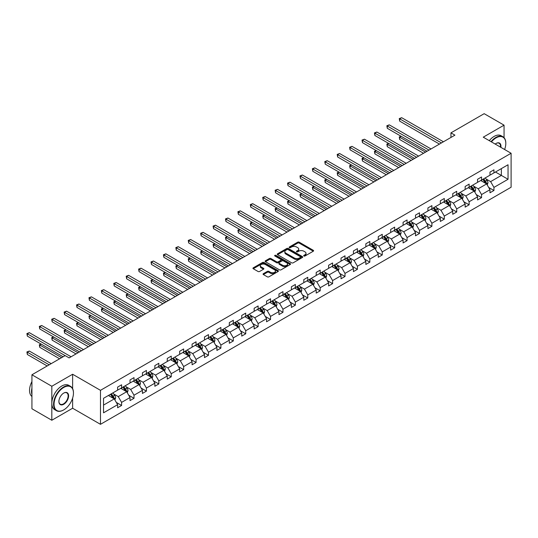 <?xml version="1.0" encoding="UTF-8"?>
<svg xmlns="http://www.w3.org/2000/svg" width="538" height="538" viewBox="0 0 538 538"><rect width="100%" height="100%" fill="white"/><g stroke="black" fill="none" stroke-linecap="round" stroke-linejoin="round"><path stroke-width="0.81" d="M303.896 256.001A0.773 0.444 0 0 0 304.992 256.001L313.291 251.212A1.103 0.639 0 0 0 313.614 250.762A1.103 0.639 0 0 0 313.291 250.311L299.236 242.194A1.103 0.639 0 0 0 297.669 242.194L289.37 246.982A0.773 0.444 0 0 0 290.466 247.614L291.542 246.996A3.537 2.038 0 0 1 296.539 246.996L297.709 247.668A3.537 2.038 0 0 1 298.745 249.114A3.537 2.038 0 0 1 297.709 250.56L296.633 251.179A0.773 0.444 0 0 0 297.729 251.811L298.805 251.185A3.537 2.038 0 0 1 303.802 251.185L304.972 251.865A3.537 2.038 0 0 1 306.008 253.311A3.537 2.038 0 0 1 304.972 254.75L303.896 255.368A0.773 0.444 0 0 0 303.896 256.001L303.896 255.368M263.385 273.667A1.103 0.639 0 0 0 263.062 274.118A1.103 0.639 0 0 0 263.385 274.568L267.332 276.841A1.103 0.639 0 0 0 268.892 276.841L278.106 271.522A1.103 0.639 0 0 0 278.428 271.071A1.103 0.639 0 0 0 278.106 270.621L264.05 262.504A1.103 0.639 0 0 0 262.49 262.504L253.27 267.823A1.103 0.639 0 0 0 252.947 268.28A1.103 0.639 0 0 0 253.27 268.731L258.038 271.482A1.103 0.639 0 0 0 259.598 271.482L263.539 269.202A1.103 0.639 0 0 0 263.869 268.751A1.103 0.639 0 0 0 263.539 268.301L261.179 266.935A2.952 1.708 0 0 1 260.318 265.732A2.952 1.708 0 0 1 262.14 264.151A2.952 1.708 0 0 1 265.355 264.521L274.615 269.868A2.952 1.708 0 0 1 275.476 271.071A2.952 1.708 0 0 1 273.654 272.652A2.952 1.708 0 0 1 270.432 272.282L268.892 271.387A1.103 0.639 0 0 0 267.332 271.387L263.385 273.667L263.385 274.568L267.332 272.309L267.332 271.387M72.623 374.253L51.816 386.264L31.93 374.778L31.93 408.772L51.816 420.252L72.623 408.241L100.472 424.321L100.472 390.326L72.623 374.253L72.623 388.658M504.059 137.674L504.059 125.166L483.252 137.177L511.1 153.256L100.472 390.326M504.059 125.166L484.166 113.679L450.952 132.859L450.952 137.452M31.93 374.778L65.145 355.598L69.126 357.898L454.926 135.152L450.952 132.859M291.616 262.82A1.103 0.639 0 0 0 293.183 262.82L302.396 257.5A1.103 0.639 0 0 0 302.719 257.05A1.103 0.639 0 0 0 302.396 256.599L288.341 248.482A1.103 0.639 0 0 0 286.774 248.482L277.561 253.801A1.103 0.639 0 0 0 277.238 254.252A1.103 0.639 0 0 0 277.561 254.703L291.616 262.82M275.174 256.169A0.773 0.444 0 0 1 275.96 256.276L290.238 264.521L281.038 269.834A1.103 0.639 0 0 1 279.478 269.834L265.416 261.717L265.416 260.816A1.103 0.639 0 0 0 265.093 261.266A1.103 0.639 0 0 0 265.416 261.717M265.416 260.816L269.363 258.536A1.103 0.639 0 0 1 270.923 258.536L276.626 261.831A1.103 0.639 0 0 0 278.186 261.831L280.802 260.318A1.103 0.639 0 0 0 281.125 259.867A1.103 0.639 0 0 0 280.802 259.417L274.864 255.994A0.773 0.444 0 0 1 275.96 255.362L290.251 263.613A1.103 0.639 0 0 1 290.574 264.064A1.103 0.639 0 0 1 290.251 264.514L290.251 263.613M51.816 386.264L51.816 420.252M103.538 398.295L117.62 390.164L117.62 387.091L121.595 384.791L121.595 387.871L130.028 383.002L130.028 379.922L134.009 377.629L134.009 380.702L142.442 375.833L142.442 372.76L146.423 370.46L146.423 373.54L154.857 368.671L154.857 365.591L158.831 363.291L158.831 366.371L167.264 361.502L167.264 358.422L171.245 356.129L171.245 359.209L179.679 354.334L179.679 351.26L183.653 348.96L183.653 352.04L192.093 347.171L192.093 344.091L196.067 341.798L196.067 344.871L204.501 340.003L204.501 336.929L208.482 334.629L208.482 337.709L216.915 332.84L216.915 329.76L220.889 327.467L220.889 330.54L229.322 325.672L229.322 322.598L233.304 320.298L233.304 323.378L241.737 318.509L241.737 315.429L245.718 313.129L245.718 316.209L254.151 311.341L254.151 308.261L258.126 305.967L258.126 309.047L266.559 304.172L266.559 301.098L270.54 298.798L270.54 301.879L278.973 297.01L278.973 293.93L282.954 291.636L282.954 294.71L291.388 289.841L291.388 286.767L295.362 284.467L295.362 287.548L303.795 282.679L303.795 279.599L307.776 277.305L307.776 280.379L316.209 275.51L316.209 272.436L320.184 270.137L320.184 273.217L328.624 268.348L328.624 265.268L332.598 262.968L332.598 266.048L341.031 261.179L341.031 258.099L345.013 255.806L345.013 258.886L353.446 254.017L353.446 250.937L357.42 248.637L357.42 251.717L365.853 246.848L365.853 243.768L369.835 241.475L369.835 244.548L378.268 239.679L378.268 236.606L382.249 234.306L382.249 237.386L390.682 232.517L390.682 229.437L394.657 227.144L394.657 230.217L403.09 225.348L403.09 222.275L407.071 219.975L407.071 223.055L415.504 218.186L415.504 215.106L419.485 212.806L419.485 215.886L427.918 211.017L427.918 207.937L431.893 205.644L431.893 208.724L440.326 203.855L440.326 200.775L444.307 198.475L444.307 201.555L452.74 196.686L452.74 193.606L456.722 191.313L456.722 194.386L465.155 189.517L465.155 186.444L469.129 184.144L469.129 187.224L477.562 182.355L477.562 179.275L481.544 176.982L481.544 180.055L489.977 175.186L489.977 172.113L493.951 169.813L493.951 172.893L508.04 164.762L508.04 179.275L493.951 187.406L493.951 190.486L489.977 192.779L489.977 189.706L481.544 194.574L481.544 197.648L477.562 199.948L477.562 196.868L469.129 201.737L469.129 204.817L465.155 207.117L465.155 204.036L456.722 208.905L456.722 211.985L452.74 214.279L452.74 211.199L444.307 216.068L444.307 219.148L440.326 221.448L440.326 218.367L431.893 223.236L431.893 226.316L427.918 228.61L427.918 225.536L419.485 230.405L419.485 233.479L415.504 235.779L415.504 232.698L407.071 237.567L407.071 240.647L403.09 242.941L403.09 239.867L394.657 244.736L394.657 247.81L390.682 250.109L390.682 247.029L382.249 251.898L382.249 254.978L378.268 257.278L378.268 254.198L369.835 259.067L369.835 262.147L365.853 264.44L365.853 261.36L357.42 266.229L357.42 269.309L353.446 271.609L353.446 268.529L345.013 273.398L345.013 276.478L341.031 278.771L341.031 275.698L332.598 280.567L332.598 283.64L328.624 285.94L328.624 282.86L320.184 287.729L320.184 290.809L316.209 293.102L316.209 290.029L307.776 294.898L307.776 297.971L303.795 300.271L303.795 297.191L295.362 302.06L295.362 305.14L291.388 307.44L291.388 304.36L282.954 309.229L282.954 312.309L278.973 314.602L278.973 311.522L270.54 316.391L270.54 319.471L266.559 321.771L266.559 318.691L258.126 323.56L258.126 326.64L254.151 328.933L254.151 325.86L245.718 330.729L245.718 333.802L241.737 336.102L241.737 333.022L233.304 337.891L233.304 340.971L229.322 343.264L229.322 340.191L220.889 345.06L220.889 348.133L216.915 350.433L216.915 347.353L208.482 352.222L208.482 355.302L204.501 357.595L204.501 354.522L196.067 359.391L196.067 362.471L192.093 364.764L192.093 361.684L183.653 366.553L183.653 369.633L179.679 371.933L179.679 368.853L171.245 373.722L171.245 376.802L167.264 379.095L167.264 376.022L158.831 380.891L158.831 383.964L154.857 386.264L154.857 383.184L146.423 388.053L146.423 391.133L142.442 393.426L142.442 390.353L134.009 395.222L134.009 398.295L130.028 400.595L130.028 397.515L121.595 402.384L121.595 405.464L117.62 407.757L117.62 404.684L103.538 412.814L103.538 398.295M100.472 424.321L511.1 187.244L511.1 153.256M120.801 388.328L126.686 391.731L118.252 396.6L113.653 393.937M118.252 396.6L121.595 402.384M126.686 391.731L130.028 397.515M117.62 389.431L118.252 389.801L121.595 387.871M133.216 381.166L139.1 384.562L130.667 389.431L126.06 386.775M130.667 389.431L134.009 395.222M139.1 384.562L142.442 390.353M130.028 382.262L130.667 382.632L134.009 380.702M145.623 373.997L151.514 377.394L143.081 382.262L138.474 379.606M143.081 382.262L146.423 388.053M151.514 377.394L154.857 383.184M142.442 375.1L143.081 375.47L146.423 373.54M158.037 366.829L163.922 370.231L155.489 375.1L150.889 372.444M155.489 375.1L158.831 380.891M163.922 370.231L167.264 376.022M154.857 367.931L155.489 368.301L158.831 366.371M170.445 359.666L176.336 363.063L167.903 367.931L163.296 365.275M167.903 367.931L171.245 373.722M176.336 363.063L179.679 368.853M167.264 360.769L167.903 361.132L171.245 359.209M182.859 352.498L188.751 355.9L180.317 360.769L175.711 358.106M180.317 360.769L183.653 366.553M188.751 355.9L192.093 361.684M179.679 353.6L180.317 353.97L183.653 352.04M195.274 345.335L201.158 348.732L192.725 353.6L188.118 350.944M192.725 353.6L196.067 359.391M201.158 348.732L204.501 354.522M192.093 346.438L192.725 346.802L196.067 344.871M207.681 338.167L213.573 341.569L205.139 346.438L200.533 343.775M205.139 346.438L208.482 352.222M213.573 341.569L216.915 347.353M204.501 339.27L205.139 339.639L208.482 337.709M220.096 331.005L225.987 334.401L217.547 339.27L212.947 336.613M217.547 339.27L220.889 345.06M225.987 334.401L229.322 340.191M216.915 332.101L217.547 332.471L220.889 330.54M232.51 323.836L238.395 327.232L229.961 332.107L225.355 329.444M229.961 332.107L233.304 337.891M238.395 327.232L241.737 333.022M229.322 324.939L229.961 325.308L233.304 323.378M244.918 316.667L250.809 320.07L242.376 324.939L237.769 322.282M242.376 324.939L245.718 330.729M250.809 320.07L254.151 325.86M241.737 317.77L242.376 318.14L245.718 316.209M257.332 309.505L263.216 312.901L254.783 317.77L250.183 315.113M254.783 317.77L258.126 323.56M263.216 312.901L266.559 318.691M254.151 310.608L254.783 310.971L258.126 309.047M269.746 302.336L275.631 305.739L267.198 310.608L262.591 307.944M267.198 310.608L270.54 316.391M275.631 305.739L278.973 311.522M266.559 303.439L267.198 303.809L270.54 301.879M282.154 295.174L288.045 298.57L279.612 303.439L275.005 300.782M279.612 303.439L282.954 309.229M288.045 298.57L291.388 304.36M278.973 296.277L279.612 296.64L282.954 294.71M294.568 288.005L300.453 291.408L292.02 296.277L287.42 293.613M292.02 296.277L295.362 302.06M300.453 291.408L303.795 297.191M291.388 289.108L292.02 289.478L295.362 287.548M306.983 280.843L312.867 284.239L304.434 289.108L299.827 286.451M304.434 289.108L307.776 294.898M312.867 284.239L316.209 290.029M303.795 281.946L304.434 282.309L307.776 280.379M319.39 273.674L325.282 277.07L316.848 281.946L312.242 279.283M316.848 281.946L320.184 287.729M325.282 277.07L328.624 282.86M316.209 274.777L316.848 275.147L320.184 273.217M331.805 266.505L337.689 269.908L329.256 274.777L324.649 272.12M329.256 274.777L332.598 280.567M337.689 269.908L341.031 275.698M328.624 267.608L329.256 267.978L332.598 266.048M344.212 259.343L350.103 262.739L341.67 267.608L337.064 264.952M341.67 267.608L345.013 273.398M350.103 262.739L353.446 268.529M341.031 260.446L341.67 260.809L345.013 258.886M356.627 252.174L362.518 255.577L354.078 260.446L349.478 257.783M354.078 260.446L357.42 266.229M362.518 255.577L365.853 261.36M353.446 253.277L354.078 253.647L357.42 251.717M369.041 245.012L374.925 248.408L366.492 253.277L361.886 250.621M366.492 253.277L369.835 259.067M374.925 248.408L378.268 254.198M365.853 246.115L366.492 246.478L369.835 244.548M381.449 237.843L387.34 241.246L378.907 246.115L374.3 243.452M378.907 246.115L382.249 251.898M387.34 241.246L390.682 247.029M378.268 238.946L378.907 239.316L382.249 237.386M393.863 230.681L399.747 234.077L391.314 238.946L386.714 236.29M391.314 238.946L394.657 244.736M399.747 234.077L403.09 239.867M390.682 231.784L391.314 232.147L394.657 230.217M406.277 223.512L412.162 226.908L403.729 231.784L399.122 229.121M403.729 231.784L407.071 237.567M412.162 226.908L415.504 232.698M403.09 224.615L403.729 224.985L407.071 223.055M418.685 216.343L424.576 219.746L416.143 224.615L411.536 221.959M416.143 224.615L419.485 230.405M424.576 219.746L427.918 225.536M415.504 217.446L416.143 217.816L419.485 215.886M431.099 209.181L436.984 212.577L428.551 217.446L423.951 214.79M428.551 217.446L431.893 223.236M436.984 212.577L440.326 218.367M427.918 210.284L428.551 210.647L431.893 208.724M443.514 202.012L449.398 205.415L440.965 210.284L436.358 207.621M440.965 210.284L444.307 216.068M449.398 205.415L452.74 211.199M440.326 203.115L440.965 203.485L444.307 201.555M455.921 194.85L461.812 198.246L453.379 203.115L448.773 200.459M453.379 203.115L456.722 208.905M461.812 198.246L465.155 204.036M452.74 195.953L453.379 196.316L456.722 194.386M468.336 187.681L474.22 191.084L465.787 195.953L461.18 193.29M465.787 195.953L469.129 201.737M474.22 191.084L477.562 196.868M465.155 188.784L465.787 189.154L469.129 187.224M480.743 180.519L486.634 183.915L478.201 188.784L473.595 186.128M478.201 188.784L481.544 194.574M486.634 183.915L489.977 189.706M477.562 181.622L478.201 181.985L481.544 180.055M495.464 172.019L501.355 175.415L490.616 181.622L486.009 178.959M490.616 181.622L493.951 187.406M508.04 179.275L501.355 175.415L501.355 168.616L508.04 164.762M489.977 174.453L490.616 174.823L493.951 172.893M103.538 405.094L114.278 398.893L108.387 395.497M114.278 398.893L117.62 404.684M488.665 187.432L493.951 190.486M476.251 194.595L481.544 197.648M463.837 201.763L469.129 204.817M451.429 208.926L456.722 211.985M439.015 216.094L444.307 219.148M426.6 223.257L431.893 226.316M414.193 230.425L419.485 233.479M401.778 237.594L407.071 240.647M389.371 244.756L394.657 247.81M376.956 251.925L382.249 254.978M364.542 259.087L369.835 262.147M352.134 266.256L357.42 269.309M339.72 273.418L345.013 276.478M327.306 280.587L332.598 283.64M314.898 287.756L320.184 290.809M302.484 294.918L307.776 297.971M290.069 302.087L295.362 305.14M277.662 309.249L282.954 312.309M265.247 316.418L270.54 319.471M252.84 323.58L258.126 326.64M240.425 330.749L245.718 333.802M228.011 337.918L233.304 340.971M215.603 345.08L220.889 348.133M203.189 352.249L208.482 355.302M190.775 359.411L196.067 362.471M178.367 366.58L183.653 369.633M165.953 373.742L171.245 376.802M153.538 380.911L158.831 383.964M141.131 388.08L146.423 391.133M128.716 395.242L134.009 398.295M116.309 402.411L121.595 405.464M72.623 408.241L72.623 398.093M304.205 256.108L304.972 255.671A3.537 2.038 0 0 0 306.008 254.225L306.008 253.311M298.745 249.114L298.745 250.036A3.537 2.038 0 0 1 297.709 251.475L296.942 251.919M313.291 250.311L313.291 251.212L299.236 243.109A1.103 0.639 0 0 0 297.669 243.109L289.679 247.722M302.396 256.599L302.396 257.5L288.341 249.403A1.103 0.639 0 0 0 286.774 249.403L277.574 254.716L277.561 253.801M300.446 257.366A0.773 0.444 0 0 0 300.446 256.734L288.106 249.612A0.773 0.444 0 0 0 287.01 249.612L285.88 250.264A3.537 2.038 0 0 0 284.844 251.71A3.537 2.038 0 0 0 285.88 253.149L294.313 258.018A3.537 2.038 0 0 0 299.31 258.018L300.446 257.366L300.446 258.287A0.773 0.444 0 0 0 300.668 257.971L300.668 257.05M284.844 251.71L284.844 252.625A3.537 2.038 0 0 0 285.88 254.071L285.88 253.149M300.446 258.287L299.31 258.939A3.537 2.038 0 0 1 294.313 258.939L285.88 254.071M265.429 261.724L269.363 259.457L269.363 258.536M281.125 259.867L281.125 260.789A1.103 0.639 0 0 1 280.802 261.239L278.186 262.746A1.103 0.639 0 0 1 276.626 262.746L270.923 259.457A1.103 0.639 0 0 0 269.363 259.457M282.537 265.247A2.952 1.708 0 0 0 285.759 265.617A2.952 1.708 0 0 0 287.581 264.037A2.952 1.708 0 0 0 286.72 262.833L283.459 260.95A1.103 0.639 0 0 0 281.899 260.95L279.276 262.463A1.103 0.639 0 0 0 278.953 262.914A1.103 0.639 0 0 0 279.276 263.364L282.537 265.247L282.537 266.162A2.952 1.708 0 0 0 285.759 266.532A2.952 1.708 0 0 0 287.581 264.958L287.581 264.037M278.953 262.914L278.953 263.828A1.103 0.639 0 0 0 279.276 264.279L279.276 263.364M282.537 266.162L279.276 264.279M275.476 271.071L275.476 271.993A2.952 1.708 0 0 1 273.654 273.566A2.952 1.708 0 0 1 270.432 273.196L268.892 272.309A1.103 0.639 0 0 0 267.332 272.309M260.318 265.732L260.318 266.646A2.952 1.708 0 0 0 261.179 267.857L261.179 266.935M263.526 269.208L261.179 267.857M278.092 271.535L264.05 263.425A1.103 0.639 0 0 0 262.49 263.425L253.29 268.738M487.24 184.964L487.973 182.853A2.979 1.722 -120 0 0 487.018 180.311L485.236 177.923M482.028 181.259L481.254 180.223M401.207 136.343L399.694 137.21L399.694 139.51L423.54 153.276M486.197 183.66L486.359 182.974A2.979 1.722 -120 0 0 485.505 181.185L483.723 178.798M482.976 179.228L484.94 181.857A1.52 0.874 60 0 1 485.215 182.315L486.359 182.974M482.768 179.349L484.55 181.736A2.979 1.722 60 0 1 485.296 183.142M399.694 139.51L399.257 136.961L425.531 152.126M399.257 136.961L401.032 136.242M441.442 142.94L399.694 118.837L401.684 117.688L443.433 141.79M439.452 144.09L399.694 121.137L399.694 118.837L399.257 118.589L401.684 117.688M399.694 121.137L399.257 118.589M504.617 149.51A13.726 7.929 120 0 0 505.807 143.444A13.726 7.929 120 0 0 496.103 137.842A13.726 7.929 120 0 0 491.443 141.904M491.033 141.669A14.062 8.124 -60 0 1 495.861 137.432A14.062 8.124 -60 0 1 502.895 136.733A14.062 8.124 -60 0 1 505.807 143.169A14.062 8.124 -60 0 1 505.807 143.31M495.195 144.07A6.866 3.961 -60 0 1 496.103 143.444L496.103 143.444A6.866 3.961 -60 0 1 500.871 147.345M489.277 140.653A14.062 8.124 -60 0 1 494.113 136.417A14.062 8.124 -60 0 1 501.147 135.724L502.895 136.733M500.427 147.089A6.523 3.766 120 0 0 499.13 143.263A6.523 3.766 120 0 0 495.982 143.518M63.518 410.01L63.753 409.875A13.726 7.929 120 0 0 73.464 393.063A13.726 7.929 120 0 0 63.753 387.454A13.726 7.929 120 0 0 54.049 404.267A13.726 7.929 120 0 0 63.753 409.875L63.518 410.01A14.062 8.124 -60 0 1 56.483 410.709A14.062 8.124 -60 0 1 54.325 399.438A14.062 8.124 -60 0 1 63.518 387.044A14.062 8.124 -60 0 1 70.545 386.345A14.062 8.124 -60 0 1 73.464 392.787A14.062 8.124 -60 0 1 73.457 392.922M63.753 404.267A6.866 3.961 -60 0 1 58.898 401.469A6.866 3.961 -60 0 1 63.753 393.063L63.753 393.063A6.866 3.961 -60 0 1 68.608 395.86A6.866 3.961 -60 0 1 63.753 404.267M58.904 401.328A6.523 3.766 120 0 0 60.249 404.179A6.523 3.766 120 0 0 63.518 403.856A6.523 3.766 120 0 0 67.781 398.107A6.523 3.766 120 0 0 66.779 392.875A6.523 3.766 120 0 0 63.632 393.13M56.483 410.709L54.735 409.694A14.062 8.124 -60 0 1 52.576 398.429A14.062 8.124 -60 0 1 61.762 386.035A14.062 8.124 -60 0 1 68.797 385.336L70.545 386.345M31.93 394.529A14.062 8.124 -60 0 1 31.93 388.1M31.93 396.479A14.062 8.124 -60 0 1 31.93 381.556M474.825 192.127L475.558 190.015A2.979 1.722 -120 0 0 474.61 187.48L472.821 185.092M469.62 188.421L468.84 187.392M388.792 143.505L387.286 144.379L387.286 146.679L411.126 160.445M473.783 190.829L473.951 190.143A2.979 1.722 -120 0 0 473.097 188.347L471.308 185.966M470.562 186.397L472.525 189.02A1.52 0.874 60 0 1 472.801 189.484L473.951 190.143M470.353 186.518L472.142 188.899A2.979 1.722 60 0 1 472.882 190.311M387.286 146.679L386.849 144.123L413.117 159.295M386.849 144.123L388.618 143.404M462.418 199.295L463.144 197.184A2.979 1.722 -120 0 0 462.196 194.642L460.407 192.261M457.206 195.59L456.432 194.554M376.385 150.674L374.872 151.548L374.872 153.841L398.719 167.607M461.369 197.991L461.537 197.311A2.979 1.722 -120 0 0 460.683 195.516L458.894 193.129M458.147 193.566L460.118 196.188A1.52 0.874 60 0 1 460.394 196.646L461.537 197.311M457.946 193.68L459.728 196.067A2.979 1.722 60 0 1 460.474 197.473M374.872 153.841L374.435 151.292L400.702 166.457M374.435 151.292L376.21 150.573M429.028 150.109L387.286 126.006L389.27 124.856L431.019 148.959M427.044 151.259L387.286 128.3L387.286 126.006L386.849 125.751L389.27 124.856M387.286 128.3L386.849 125.751M416.62 157.271L374.872 133.168L376.862 132.025L418.604 156.128M414.63 158.421L374.872 135.468L374.872 133.168L374.435 132.92L376.862 132.025M374.872 135.468L374.435 132.92M450.003 206.464L450.736 204.346A2.979 1.722 -120 0 0 449.781 201.811L447.999 199.423M444.791 202.752L444.018 201.723M363.97 157.836L362.457 158.71L362.457 161.01L386.304 174.776M448.961 205.16L449.122 204.474A2.979 1.722 -120 0 0 448.268 202.685L446.486 200.297M445.74 200.728L447.703 203.351A1.52 0.874 60 0 1 447.979 203.815L449.122 204.474M445.531 200.849L447.32 203.23A2.979 1.722 60 0 1 448.06 204.642M362.457 161.01L362.02 158.461L388.295 173.626M362.02 158.461L363.796 157.735M404.206 164.44L362.457 140.337L364.448 139.187L406.197 163.29M402.216 165.59L362.457 142.631L362.457 140.337L362.02 140.082L364.448 139.187M362.457 142.631L362.02 140.082M437.589 213.626L438.322 211.515A2.979 1.722 -120 0 0 437.374 208.973L435.585 206.592M432.384 209.921L431.604 208.885M351.556 165.005L350.05 165.879L350.05 168.172L373.89 181.938M436.547 212.328L436.715 211.642A2.979 1.722 -120 0 0 435.861 209.847L434.072 207.466M433.325 207.897L435.289 210.519A1.52 0.874 60 0 1 435.572 210.977L436.715 211.642M433.117 208.011L434.906 210.398A2.979 1.722 60 0 1 435.645 211.804M350.05 168.172L349.613 165.623L375.88 180.795M349.613 165.623L351.381 164.904M391.792 171.602L350.05 147.499L352.034 146.356L393.782 170.459M389.808 172.752L350.05 149.799L350.05 147.499L349.613 147.251L352.034 146.356M350.05 149.799L349.613 147.251M425.181 220.795L425.908 218.677A2.979 1.722 -120 0 0 424.959 216.141L423.171 213.754M419.97 217.09L419.196 216.054M339.148 172.167L337.635 173.041L337.635 175.341L361.482 189.107M424.132 219.491L424.3 218.805A2.979 1.722 -120 0 0 423.446 217.016L421.664 214.628M420.918 215.059L422.881 217.682A1.52 0.874 60 0 1 423.157 218.146L424.3 218.805M420.709 215.18L422.491 217.567A2.979 1.722 60 0 1 423.238 218.973M337.635 175.341L337.198 172.792L363.473 187.957M337.198 172.792L338.974 172.066M379.384 178.771L337.635 154.668L339.626 153.518L381.375 177.621M377.394 179.921L337.635 156.968L337.635 154.668L337.198 154.413L339.626 153.518M337.635 156.968L337.198 154.413M412.767 227.957L413.5 225.846A2.979 1.722 -120 0 0 412.545 223.304L410.763 220.923M407.555 224.252L406.782 223.216M326.734 179.336L325.221 180.21L325.221 182.503L349.068 196.269M411.725 226.659L411.886 225.973A2.979 1.722 -120 0 0 411.039 224.178L409.25 221.797M408.503 222.228L410.467 224.85A1.52 0.874 60 0 1 410.743 225.314L411.886 225.973M408.295 222.349L410.084 224.729A2.979 1.722 60 0 1 410.824 226.142M325.221 182.503L324.784 179.954L351.058 195.126M324.784 179.954L326.559 179.235M366.97 185.94L325.221 161.837L327.212 160.687L368.96 184.79M364.979 187.083L325.221 164.13L325.221 161.837L324.784 161.582L327.212 160.687M325.221 164.13L324.784 161.582M400.353 235.126L401.086 233.015A2.979 1.722 -120 0 0 400.137 230.472L398.349 228.085M395.148 231.421L394.374 230.385M314.326 186.504L312.813 187.372L312.813 189.672L336.654 203.438M399.31 233.822L399.478 233.136A2.979 1.722 -120 0 0 398.624 231.347L396.836 228.959M396.089 229.39L398.059 232.019A1.52 0.874 60 0 1 398.335 232.477L399.478 233.136M395.881 229.511L397.669 231.898A2.979 1.722 60 0 1 398.409 233.304M312.813 189.672L312.376 187.123L338.644 202.288M312.376 187.123L314.152 186.404M354.555 193.102L312.813 168.999L314.804 167.849L356.546 191.952M352.572 194.252L312.813 171.299L312.813 168.999L312.376 168.75L314.804 167.849M312.813 171.299L312.376 168.75M387.945 242.288L388.678 240.177A2.979 1.722 -120 0 0 387.723 237.641L385.934 235.254M382.733 238.583L381.96 237.554M301.912 193.667L300.399 194.541L300.399 196.841L324.246 210.607M386.896 240.99L387.064 240.304A2.979 1.722 -120 0 0 386.21 238.509L384.428 236.128M383.681 236.559L385.645 239.181A1.52 0.874 60 0 1 385.921 239.645L387.064 240.304M383.473 236.68L385.255 239.06A2.979 1.722 60 0 1 386.002 240.473M300.399 196.841L299.962 194.285L326.236 209.457M299.962 194.285L301.737 193.566M342.148 200.27L300.399 176.168L302.39 175.018L344.138 199.121M340.157 201.414L300.399 178.461L300.399 176.168L299.962 175.913L302.39 175.018M300.399 178.461L299.962 175.913M375.531 249.457L376.264 247.346A2.979 1.722 -120 0 0 375.309 244.803L373.527 242.423M370.319 245.752L369.545 244.716M289.498 200.835L287.985 201.71L287.985 204.003L311.832 217.769M374.488 248.153L374.656 247.473A2.979 1.722 -120 0 0 373.802 245.678L372.014 243.29M371.267 243.721L373.231 246.35A1.52 0.874 60 0 1 373.506 246.808L374.656 247.473M371.059 243.842L372.847 246.229A2.979 1.722 60 0 1 373.587 247.635M287.985 204.003L287.548 201.454L313.822 216.619M287.548 201.454L289.323 200.735M363.116 256.626L363.849 254.508A2.979 1.722 -120 0 0 362.901 251.972L361.112 249.585M357.911 252.914L357.138 251.885M277.09 207.998L275.577 208.872L275.577 211.172L299.424 224.938M362.074 255.321L362.242 254.635A2.979 1.722 -120 0 0 361.388 252.847L359.599 250.459M358.853 250.89L360.823 253.512A1.52 0.874 60 0 1 361.099 253.976L362.242 254.635M358.644 251.011L360.433 253.391A2.979 1.722 60 0 1 361.18 254.804M275.577 211.172L275.14 208.623L301.408 223.788M275.14 208.623L276.915 207.897M350.709 263.788L351.442 261.676A2.979 1.722 -120 0 0 350.487 259.134L348.705 256.754M345.497 260.083L344.724 259.047M264.676 215.166L263.163 216.041L263.163 218.334L287.01 232.1M349.66 262.49L349.828 261.804A2.979 1.722 -120 0 0 348.974 260.009L347.192 257.621M346.445 258.058L348.409 260.681A1.52 0.874 60 0 1 348.685 261.138L349.828 261.804M346.237 258.173L348.019 260.56A2.979 1.722 60 0 1 348.765 261.966M263.163 218.334L262.726 215.785L289 230.957M262.726 215.785L264.501 215.066M338.294 270.957L339.027 268.839A2.979 1.722 -120 0 0 338.079 266.303L336.29 263.916M333.089 267.251L332.309 266.216M252.261 222.329L250.755 223.203L250.755 225.503L274.595 239.269M337.252 269.652L337.42 268.966A2.979 1.722 -120 0 0 336.566 267.178L334.777 264.79M334.031 265.221L335.994 267.843A1.52 0.874 60 0 1 336.27 268.307L337.42 268.966M333.822 265.342L335.611 267.729A2.979 1.722 60 0 1 336.351 269.135M250.755 225.503L250.311 222.954L276.586 238.119M250.311 222.954L252.087 222.228M325.887 278.119L326.613 276.007A2.979 1.722 -120 0 0 325.665 273.465L323.876 271.085M320.675 274.414L319.902 273.378M239.854 229.497L238.341 230.372L238.341 232.665L262.188 246.431M324.838 276.821L325.006 276.135A2.979 1.722 -120 0 0 324.152 274.34L322.363 271.959M321.616 272.389L323.587 275.012A1.52 0.874 60 0 1 323.863 275.476L325.006 276.135M321.415 272.51L323.197 274.891A2.979 1.722 60 0 1 323.943 276.303M238.341 232.665L237.904 230.116L264.171 245.288M237.904 230.116L239.679 229.396M313.472 285.288L314.205 283.176A2.979 1.722 -120 0 0 313.25 280.634L311.468 278.247M308.261 281.582L307.487 280.547M227.439 236.666L225.926 237.534L225.926 239.834L249.773 253.6M312.43 283.983L312.591 283.297A2.979 1.722 -120 0 0 311.737 281.509L309.955 279.121M309.209 279.552L311.172 282.181A1.52 0.874 60 0 1 311.448 282.638L312.591 283.297M309 279.673L310.782 282.06A2.979 1.722 60 0 1 311.529 283.465M225.926 239.834L225.489 237.285L251.764 252.45M225.489 237.285L227.265 236.565M301.058 292.45L301.791 290.338A2.979 1.722 -120 0 0 300.843 287.803L299.054 285.416M295.853 288.745L295.073 287.716M215.025 243.828L213.519 244.703L213.519 247.003L237.359 260.769M300.016 291.152L300.184 290.466A2.979 1.722 -120 0 0 299.33 288.671L297.541 286.29M296.794 286.72L298.758 289.343A1.52 0.874 60 0 1 299.034 289.807L300.184 290.466M296.586 286.841L298.375 289.222A2.979 1.722 60 0 1 299.115 290.634M213.519 247.003L213.082 244.447L239.349 259.619M213.082 244.447L214.85 243.727M288.65 299.619L289.377 297.507A2.979 1.722 -120 0 0 288.429 294.965L286.64 292.585M283.439 295.913L282.665 294.878M202.618 250.997L201.104 251.871L201.104 254.165L224.951 267.931M287.601 298.314L287.769 297.635A2.979 1.722 -120 0 0 286.915 295.839L285.133 293.452M284.38 293.882L286.351 296.512A1.52 0.874 60 0 1 286.626 296.969L287.769 297.635M284.178 294.004L285.96 296.391A2.979 1.722 60 0 1 286.707 297.796M201.104 254.165L200.667 251.616L226.935 266.781M200.667 251.616L202.443 250.896M276.236 306.781L276.969 304.669A2.979 1.722 -120 0 0 276.014 302.134L274.232 299.747M271.024 303.076L270.251 302.047M190.203 258.159L188.69 259.034L188.69 261.334L212.537 275.1M275.194 305.483L275.355 304.797A2.979 1.722 -120 0 0 274.508 303.002L272.719 300.621M271.972 301.051L273.936 303.674A1.52 0.874 60 0 1 274.212 304.138L275.355 304.797M271.764 301.172L273.553 303.553A2.979 1.722 60 0 1 274.293 304.965M188.69 261.334L188.253 258.785L214.528 273.95M188.253 258.785L190.028 258.058M263.822 313.95L264.555 311.838A2.979 1.722 -120 0 0 263.607 309.296L261.818 306.916M258.617 310.244L257.843 309.209M177.796 265.328L176.282 266.202L176.282 268.496L200.123 282.262M262.779 312.652L262.947 311.966A2.979 1.722 -120 0 0 262.093 310.17L260.305 307.783M259.558 308.22L261.529 310.843A1.52 0.874 60 0 1 261.804 311.3L262.947 311.966M259.35 308.335L261.138 310.722A2.979 1.722 60 0 1 261.878 312.127M176.282 268.496L175.845 265.947L202.113 281.118M175.845 265.947L177.621 265.227M329.733 207.433L287.985 183.33L289.975 182.187L331.724 206.289M327.743 208.583L287.985 185.63L287.985 183.33L287.548 183.081L289.975 182.187M287.985 185.63L287.548 183.081M317.326 214.601L275.577 190.499L277.568 189.349L319.31 213.451M315.335 215.751L275.577 192.792L275.577 190.499L275.14 190.244L277.568 189.349M275.577 192.792L275.14 190.244M304.911 221.764L263.163 197.661L265.153 196.518L306.902 220.62M302.921 222.914L263.163 199.961L263.163 197.661L262.726 197.412L265.153 196.518M263.163 199.961L262.726 197.412M292.497 228.932L250.755 204.83L252.739 203.68L294.488 227.782M290.507 230.082L250.755 207.13L250.755 204.83L250.311 204.575L252.739 203.68M250.755 207.13L250.311 204.575M280.09 236.101L238.341 211.999L240.331 210.849L282.073 234.951M278.099 237.245L238.341 214.292L238.341 211.999L237.904 211.743L240.331 210.849M238.341 214.292L237.904 211.743M267.675 243.263L225.926 219.161L227.917 218.011L269.666 242.113M265.685 244.413L225.926 221.461L225.926 219.161L225.489 218.912L227.917 218.011M225.926 221.461L225.489 218.912M255.261 250.432L213.519 226.33L215.503 225.18L257.251 249.282M253.277 251.576L213.519 228.623L213.519 226.33L213.082 226.074L215.503 225.18M213.519 228.623L213.082 226.074M242.853 257.594L201.104 233.492L203.095 232.349L244.844 256.451M240.863 258.744L201.104 235.792L201.104 233.492L200.667 233.243L203.095 232.349M201.104 235.792L200.667 233.243M230.439 264.763L188.69 240.661L190.681 239.511L232.429 263.613M228.448 265.913L188.69 242.954L188.69 240.661L188.253 240.405L190.681 239.511M188.69 242.954L188.253 240.405M218.024 271.925L176.282 247.823L178.273 246.68L220.015 270.782M216.041 273.075L176.282 250.123L176.282 247.823L175.845 247.574L178.273 246.68M176.282 250.123L175.845 247.574M251.414 321.119L252.147 319A2.979 1.722 -120 0 0 251.192 316.465L249.403 314.078M246.202 317.413L245.429 316.378M165.381 272.49L163.868 273.365L163.868 275.664L187.715 289.431M250.365 319.814L250.533 319.128A2.979 1.722 -120 0 0 249.679 317.339L247.897 314.952M247.15 315.382L249.114 318.005A1.52 0.874 60 0 1 249.39 318.469L250.533 319.128M246.942 315.503L248.724 317.891A2.979 1.722 60 0 1 249.471 319.296M163.868 275.664L163.431 273.116L189.706 288.281M163.431 273.116L165.206 272.389M205.617 279.094L163.868 254.992L165.859 253.842L207.607 277.944M203.626 280.244L163.868 257.292L163.868 254.992L163.431 254.736L165.859 253.842M163.868 257.292L163.431 254.736M239 328.281L239.733 326.169A2.979 1.722 -120 0 0 238.778 323.627L236.996 321.247M233.788 324.575L233.015 323.54M152.967 279.659L151.454 280.533L151.454 282.827L175.301 296.593M237.957 326.983L238.126 326.297A2.979 1.722 -120 0 0 237.271 324.501L235.483 322.121M234.736 322.551L236.7 325.174A1.52 0.874 60 0 1 236.976 325.638L238.126 326.297M234.528 322.672L236.316 325.053A2.979 1.722 60 0 1 237.056 326.465M151.454 282.827L151.017 280.278L177.291 295.449M151.017 280.278L152.792 279.558M193.203 286.263L151.454 262.161L153.444 261.011L195.193 285.113M191.212 287.406L151.454 264.454L151.454 262.161L151.017 261.905L153.444 261.011M151.454 264.454L151.017 261.905M226.585 335.45L227.318 333.338A2.979 1.722 -120 0 0 226.37 330.796L224.581 328.409M221.38 331.744L220.607 330.709M140.559 286.828L139.046 287.695L139.046 289.995L162.893 303.762M225.543 334.145L225.711 333.459A2.979 1.722 -120 0 0 224.857 331.67L223.068 329.283M222.322 329.713L224.292 332.343A1.52 0.874 60 0 1 224.568 332.8L225.711 333.459M222.113 329.834L223.902 332.222A2.979 1.722 60 0 1 224.649 333.627M139.046 289.995L138.609 287.447L164.877 302.612M138.609 287.447L140.384 286.727M180.795 293.425L139.046 269.323L141.037 268.173L182.779 292.275M178.804 294.575L139.046 271.623L139.046 269.323L138.609 269.074L141.037 268.173M139.046 271.623L138.609 269.074M214.178 342.612L214.911 340.5A2.979 1.722 -120 0 0 213.956 337.965L212.174 335.577M208.966 338.906L208.193 337.877M128.145 293.99L126.632 294.864L126.632 297.164L150.479 310.93M213.129 341.314L213.297 340.628A2.979 1.722 -120 0 0 212.443 338.832L210.661 336.452M209.914 336.882L211.878 339.505A1.52 0.874 60 0 1 212.154 339.969L213.297 340.628M209.706 337.003L211.488 339.384A2.979 1.722 60 0 1 212.234 340.796M126.632 297.164L126.195 294.609L152.469 309.78M126.195 294.609L127.97 293.889M168.381 300.594L126.632 276.492L128.622 275.342L170.371 299.444M166.39 301.737L126.632 278.785L126.632 276.492L126.195 276.236L128.622 275.342M126.632 278.785L126.195 276.236M201.763 349.781L202.496 347.669A2.979 1.722 -120 0 0 201.548 345.127L199.759 342.746M196.558 346.075L195.778 345.04M115.731 301.159L114.224 302.033L114.224 304.326L138.064 318.092M200.721 348.476L200.889 347.797A2.979 1.722 -120 0 0 200.035 346.001L198.246 343.614M197.5 344.044L199.464 346.674A1.52 0.874 60 0 1 199.739 347.131L200.889 347.797M197.291 344.165L199.08 346.553A2.979 1.722 60 0 1 199.82 347.958M114.224 304.326L113.78 301.778L140.055 316.943M113.78 301.778L115.556 301.058M155.966 307.756L114.224 283.654L116.208 282.511L157.957 306.613M153.976 308.906L114.224 285.954L114.224 283.654L113.78 283.405L116.208 282.511M114.224 285.954L113.78 283.405M189.356 356.943L190.082 354.831A2.979 1.722 -120 0 0 189.134 352.296L187.345 349.908M184.144 353.237L183.371 352.208M103.323 308.321L101.81 309.195L101.81 311.495L125.657 325.261M188.307 355.645L188.475 354.959A2.979 1.722 -120 0 0 187.621 353.163L185.832 350.783M185.085 351.213L187.056 353.836A1.52 0.874 60 0 1 187.332 354.3L188.475 354.959M184.877 351.334L186.666 353.715A2.979 1.722 60 0 1 187.412 355.127M101.81 311.495L101.373 308.946L127.641 324.111M101.373 308.946L103.148 308.22M143.559 314.925L101.81 290.823L103.8 289.673L145.542 313.775M141.568 316.075L101.81 293.116L101.81 290.823L101.373 290.567L103.8 289.673M101.81 293.116L101.373 290.567M176.941 364.112L177.674 362A2.979 1.722 -120 0 0 176.72 359.458L174.937 357.077M171.73 360.406L170.956 359.371M90.909 315.49L89.395 316.364L89.395 318.657L113.242 332.423M175.899 362.814L176.06 362.128A2.979 1.722 -120 0 0 175.206 360.332L173.424 357.945M172.678 358.382L174.642 361.005A1.52 0.874 60 0 1 174.917 361.462L176.06 362.128M172.469 358.496L174.251 360.884A2.979 1.722 60 0 1 174.998 362.289M89.395 318.657L88.958 316.109L115.233 331.28M88.958 316.109L90.734 315.389M131.144 322.087L89.395 297.985L91.386 296.841L133.135 320.944M129.154 323.237L89.395 300.285L89.395 297.985L88.958 297.736L91.386 296.841M89.395 300.285L88.958 297.736M164.527 371.281L165.26 369.162A2.979 1.722 -120 0 0 164.312 366.627L162.523 364.239M159.322 367.575L158.542 366.539M78.494 322.652L76.988 323.526L76.988 325.826L100.828 339.592M163.485 369.976L163.653 369.29A2.979 1.722 -120 0 0 162.799 367.501L161.01 365.114M160.263 365.544L162.227 368.167A1.52 0.874 60 0 1 162.503 368.631L163.653 369.29M160.055 365.665L161.844 368.053A2.979 1.722 60 0 1 162.584 369.458M76.988 325.826L76.551 323.277L102.819 338.442M76.551 323.277L78.319 322.551M118.73 329.256L76.988 305.154L78.972 304.004L120.72 328.106M116.746 330.406L76.988 307.454L76.988 305.154L76.551 304.898L78.972 304.004M76.988 307.454L76.551 304.898M152.119 378.443L152.846 376.331A2.979 1.722 -120 0 0 151.898 373.789L150.109 371.408M146.908 374.737L146.134 373.702M66.087 329.821L64.573 330.695L64.573 332.988L88.42 346.754M151.07 377.145L151.239 376.459A2.979 1.722 -120 0 0 150.384 374.663L148.602 372.283M147.849 372.713L149.82 375.336A1.52 0.874 60 0 1 150.095 375.8L151.239 376.459M147.647 372.834L149.429 375.215A2.979 1.722 60 0 1 150.176 376.627M64.573 332.988L64.136 330.44L90.404 345.611M64.136 330.44L65.912 329.72M106.322 336.425L64.573 312.322L66.564 311.172L108.306 335.275M104.332 337.568L64.573 314.616L64.573 312.322L64.136 312.067L66.564 311.172M64.573 314.616L64.136 312.067M139.705 385.611L140.438 383.5A2.979 1.722 -120 0 0 139.483 380.958L137.701 378.57M134.493 381.906L133.72 380.87M53.672 336.99L52.159 337.857L52.159 340.157L76.006 353.923M138.663 384.307L138.824 383.621A2.979 1.722 -120 0 0 137.977 381.832L136.188 379.445M135.441 379.875L137.405 382.505A1.52 0.874 60 0 1 137.681 382.962L138.824 383.621M135.233 379.996L137.022 382.384A2.979 1.722 60 0 1 137.762 383.789M52.159 340.157L51.722 337.608L77.997 352.773M51.722 337.608L53.497 336.889M93.908 343.587L52.159 319.485L54.15 318.335L95.898 342.437M91.917 344.737L52.159 321.785L52.159 319.485L51.722 319.236L54.15 318.335M52.159 321.785L51.722 319.236M127.291 392.774L128.024 390.662A2.979 1.722 -120 0 0 127.076 388.127L125.287 385.739M122.086 389.068L121.312 388.032M41.265 344.152L39.751 345.026L39.751 347.319L59.617 358.792M126.248 391.476L126.417 390.79A2.979 1.722 -120 0 0 125.562 388.994L123.774 386.614M123.027 387.044L124.998 389.667A1.52 0.874 60 0 1 125.273 390.131L126.417 390.79M122.819 387.165L124.608 389.546A2.979 1.722 60 0 1 125.347 390.958M39.751 347.319L39.314 344.771L61.608 357.642M39.314 344.771L41.09 344.051M81.494 350.756L39.751 326.653L41.735 325.503L83.484 349.606M79.51 351.899L39.751 328.947L39.751 326.653L39.314 326.398L41.735 325.503M39.751 328.947L39.314 326.398M114.883 399.942L115.616 397.831A2.979 1.722 -120 0 0 114.661 395.289L112.872 392.908M109.671 396.237L108.898 395.201M51.184 363.661L29.328 351.045L27.337 352.195L27.337 354.488L47.203 365.961M113.834 398.638L114.002 397.959A2.979 1.722 -120 0 0 113.148 396.163L111.366 393.776M110.62 394.206L112.583 396.836A1.52 0.874 60 0 1 112.859 397.293L114.002 397.959M110.411 394.327L112.193 396.714A2.979 1.722 60 0 1 112.94 398.12M27.337 354.488L26.9 351.939L49.193 364.811M26.9 351.939L29.328 351.045M65.105 355.625L27.337 333.816L29.328 332.666L71.077 356.768M63.114 356.768L27.337 336.115L27.337 333.816L26.9 333.567L29.328 332.666M27.337 336.115L26.9 333.567M304.972 255.671L304.972 254.75M296.633 251.811L296.633 251.179M297.709 251.475L297.709 250.56M289.37 247.614L289.37 246.982M297.669 243.109L297.669 242.194M299.236 243.109L299.236 242.194M286.774 249.403L286.774 248.482M288.341 249.403L288.341 248.482M294.313 258.939L294.313 258.018M299.31 258.939L299.31 258.018M270.923 259.457L270.923 258.536M276.626 262.746L276.626 261.831M278.186 262.746L278.186 261.831M280.802 261.239L280.802 260.318M275.96 256.276L275.96 255.362M268.892 272.309L268.892 271.387M270.432 273.196L270.432 272.282M263.539 269.202L263.539 268.301M253.27 268.731L253.27 267.823M262.49 263.425L262.49 262.504M264.05 263.425L264.05 262.504M278.106 271.522L278.106 270.621M486.419 183.794L487.953 182.907M485.505 181.185L487.018 180.311M483.702 182.227L484.55 181.736M474.005 190.956L475.538 190.075M473.097 188.347L474.61 187.48M471.295 189.389L472.142 188.899M461.597 198.125L463.124 197.238M460.683 195.516L462.196 194.642M458.88 196.558L459.728 196.067M449.183 205.287L450.716 204.406M448.268 202.685L449.781 201.811M446.466 203.72L447.32 203.23M436.769 212.456L438.302 211.569M435.861 209.847L437.374 208.973M434.058 210.889L434.906 210.398M424.361 219.618L425.894 218.737M423.446 217.016L424.959 216.141M421.644 218.051L422.491 217.567M411.947 226.787L413.48 225.906M411.039 224.178L412.545 223.304M409.236 225.22L410.084 224.729M399.539 233.956L401.066 233.068M398.624 231.347L400.137 230.472M396.822 232.389L397.669 231.898M387.125 241.118L388.658 240.237M386.21 238.509L387.723 237.641M384.408 239.551L385.255 239.06M374.71 248.287L376.244 247.399M373.802 245.678L375.309 244.803M372 246.72L372.847 246.229M362.303 255.449L363.829 254.568M361.388 252.847L362.901 251.972M359.586 253.882L360.433 253.391M349.888 262.618L351.422 261.73M348.974 260.009L350.487 259.134M347.171 261.051L348.019 260.56M337.474 269.78L339.007 268.899M336.566 267.178L338.079 266.303M334.764 268.213L335.611 267.729M325.066 276.949L326.593 276.068M324.152 274.34L325.665 273.465M322.349 275.382L323.197 274.891M312.652 284.118L314.185 283.23M311.737 281.509L313.25 280.634M309.935 282.551L310.782 282.06M300.238 291.28L301.771 290.399M299.33 288.671L300.843 287.803M297.527 289.713L298.375 289.222M287.83 298.449L289.363 297.561M286.915 295.839L288.429 294.965M285.113 296.882L285.96 296.391M275.416 305.611L276.949 304.73M274.508 303.002L276.014 302.134M272.699 304.044L273.553 303.553M263.008 312.78L264.535 311.892M262.093 310.17L263.607 309.296M260.291 311.213L261.138 310.722M250.594 319.942L252.127 319.061M249.679 317.339L251.192 316.465M247.877 318.375L248.724 317.891M238.179 327.111L239.713 326.23M237.271 324.501L238.778 323.627M235.469 325.544L236.316 325.053M225.772 334.28L227.298 333.392M224.857 331.67L226.37 330.796M223.055 332.713L223.902 332.222M213.357 341.442L214.891 340.561M212.443 338.832L213.956 337.965M210.64 339.875L211.488 339.384M200.943 348.611L202.476 347.723M200.035 346.001L201.548 345.127M198.233 347.044L199.08 346.553M188.535 355.773L190.062 354.892M187.621 353.163L189.134 352.296M185.818 354.206L186.666 353.715M176.121 362.942L177.654 362.054M175.206 360.332L176.72 359.458M173.404 361.375L174.251 360.884M163.707 370.104L165.24 369.223M162.799 367.501L164.312 366.627M160.996 368.537L161.844 368.053M151.299 377.272L152.832 376.392M150.384 374.663L151.898 373.789M148.582 375.706L149.429 375.215M138.885 384.441L140.418 383.554M137.977 381.832L139.483 380.958M136.168 382.874L137.022 382.384M126.477 391.603L128.004 390.722M125.562 388.994L127.076 388.127M123.76 390.037L124.608 389.546M114.063 398.772L115.596 397.885M113.148 396.163L114.661 395.289M111.346 397.205L112.193 396.714"/></g></svg>
